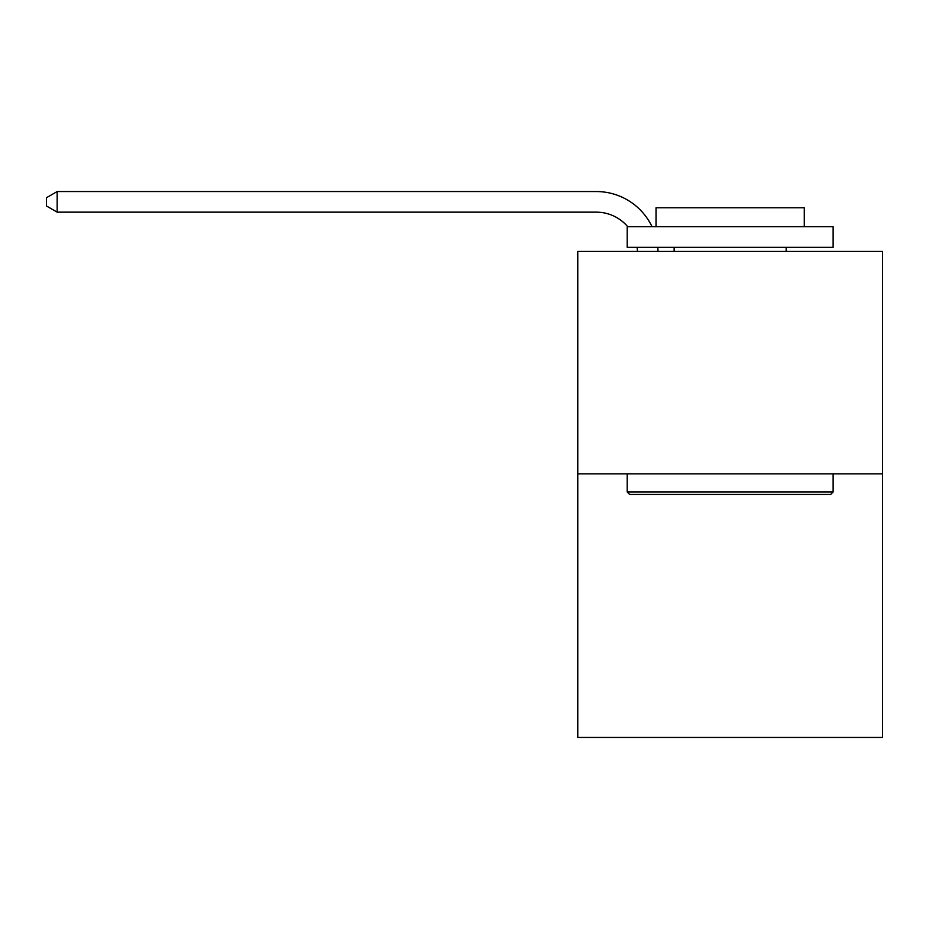 <?xml version="1.0" encoding="UTF-8"?>
<svg xmlns="http://www.w3.org/2000/svg" width="929" height="929" viewBox="0 0 929 929"><rect width="100%" height="100%" fill="white"/><g stroke="black" fill="none" stroke-linecap="round" stroke-linejoin="round"><path stroke-width="1.39" d="M882.55 473.848L882.55 251.434L577.768 251.434L577.768 737.452L882.55 737.452L882.55 473.848L577.768 473.848M637.445 251.434A41.19 41.19 0 0 0 637.05 247.323A41.19 41.19 0 0 1 637.445 251.434A41.19 41.19 0 0 0 637.05 247.323A41.19 41.19 0 0 1 637.445 251.434A41.19 41.19 0 0 0 637.05 247.323A41.19 41.19 0 0 1 637.445 251.434A41.19 41.19 0 0 0 637.05 247.323A41.19 41.19 0 0 1 637.445 251.434A41.19 41.19 0 0 0 637.05 247.323A41.19 41.19 0 0 1 637.445 251.434A41.19 41.19 0 0 0 637.05 247.323A41.19 41.19 0 0 1 637.445 251.434A41.19 41.19 0 0 0 637.05 247.323A41.19 41.19 0 0 1 637.445 251.434A41.19 41.19 0 0 0 637.05 247.323A41.19 41.19 0 0 1 637.445 251.434A41.19 41.19 0 0 0 637.05 247.323A41.19 41.19 0 0 1 637.445 251.434A41.19 41.19 0 0 0 637.05 247.323A41.19 41.19 0 0 1 637.445 251.434A41.19 41.19 0 0 0 637.05 247.323A41.19 41.19 0 0 1 637.445 251.434A41.19 41.19 0 0 0 637.05 247.323A41.19 41.19 0 0 1 637.445 251.434A41.19 41.19 0 0 0 637.05 247.323A41.19 41.19 0 0 1 637.445 251.434A41.19 41.19 0 0 0 637.05 247.323A41.19 41.19 0 0 1 637.445 251.434A41.19 41.19 0 0 0 637.05 247.323A41.19 41.19 0 0 1 637.445 251.434A41.19 41.19 0 0 0 637.05 247.323A41.19 41.19 0 0 1 637.445 251.434A41.19 41.19 0 0 0 637.05 247.323A41.19 41.19 0 0 1 637.445 251.434A41.19 41.19 0 0 0 637.05 247.323M627.737 226.722A41.19 41.19 0 0 0 596.302 212.149A41.19 41.19 0 0 1 627.737 226.722A41.19 41.19 0 0 0 596.302 212.149A41.19 41.19 0 0 1 627.737 226.722A41.19 41.19 0 0 0 596.302 212.149A41.19 41.19 0 0 1 627.737 226.722A41.19 41.19 0 0 0 596.302 212.149A41.19 41.19 0 0 1 627.737 226.722A41.19 41.19 0 0 0 596.302 212.149A41.19 41.19 0 0 1 627.737 226.722A41.19 41.19 0 0 0 596.302 212.149A41.19 41.19 0 0 1 627.737 226.722A41.19 41.19 0 0 0 596.302 212.149A41.19 41.19 0 0 1 627.737 226.722A41.19 41.19 0 0 0 596.302 212.149A41.19 41.19 0 0 1 627.737 226.722A41.19 41.19 0 0 0 596.302 212.149A41.19 41.19 0 0 1 627.737 226.722A41.19 41.19 0 0 0 596.302 212.149A41.19 41.19 0 0 1 627.737 226.722A41.19 41.19 0 0 0 596.302 212.149A41.19 41.19 0 0 1 627.737 226.722A41.19 41.19 0 0 0 596.302 212.149A41.19 41.19 0 0 1 627.737 226.722A41.19 41.19 0 0 0 596.302 212.149A41.19 41.19 0 0 1 627.737 226.722A41.19 41.19 0 0 0 596.302 212.149A41.19 41.19 0 0 1 627.737 226.722A41.19 41.19 0 0 0 596.302 212.149A41.19 41.19 0 0 1 627.737 226.722A41.19 41.19 0 0 0 596.302 212.149A41.19 41.19 0 0 1 627.737 226.722A41.19 41.19 0 0 0 596.302 212.149A41.19 41.19 0 0 1 627.737 226.722A41.19 41.19 0 0 0 596.302 212.149L57.157 212.149L46.45 205.971L46.45 197.726L57.157 191.548L596.302 191.548A61.779 61.779 0 0 1 652.053 226.722M57.157 191.548L596.302 191.548L57.157 191.548L596.302 191.548L57.157 191.548L596.302 191.548L57.157 191.548L596.302 191.548L57.157 191.548L596.302 191.548L57.157 191.548L596.302 191.548L57.157 191.548L596.302 191.548L57.157 191.548L596.302 191.548L57.157 191.548L596.302 191.548L57.157 191.548L596.302 191.548L57.157 191.548L596.302 191.548L57.157 191.548L596.302 191.548L57.157 191.548L596.302 191.548L57.157 191.548L596.302 191.548L57.157 191.548L596.302 191.548L57.157 191.548L596.302 191.548L57.157 191.548L596.302 191.548L57.157 191.548L57.157 212.149M830.654 494.449L629.665 494.449L627.191 491.975L833.127 491.975L830.654 494.449M627.191 226.722L833.127 226.722L833.127 247.323L627.191 247.323L627.191 226.722M804.293 226.722L804.293 207.782L656.025 207.782L656.025 226.722M627.191 473.848L627.191 491.975M833.127 473.848L833.127 491.975M674.14 247.323L674.14 251.434M786.166 247.323L786.166 251.434M657.79 247.323A61.779 61.779 0 0 1 658.046 251.434"/></g></svg>
